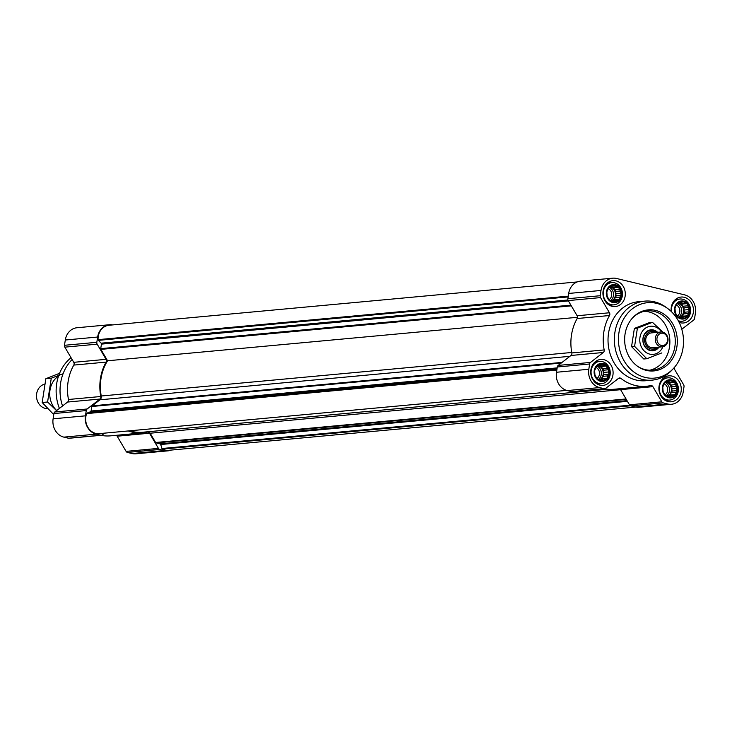 <?xml version="1.0" encoding="UTF-8"?>
<svg xmlns="http://www.w3.org/2000/svg" width="732" height="732" viewBox="0 0 732 732"><rect width="100%" height="100%" fill="white"/><g stroke="black" fill="none" stroke-linecap="round" stroke-linejoin="round"><path stroke-width="1.1" d="M609.262 374.189A8.674 7.448 84.7 0 0 599.389 364.188A8.674 7.448 84.7 0 0 597.111 378.883A8.674 7.448 84.7 0 0 609.262 374.189M608.228 372.012L609.161 374.171L607.624 375.909L607.533 378.133L605.41 378.883L604.403 380.567L602.189 380.128L600.597 380.823L597.138 378.819L594.951 375.104L594.631 370.676L596.251 366.705L599.389 364.271L601.073 364.765L603.195 364.024L604.44 365.579L606.654 366.018L607.066 368.233L608.841 369.733L608.228 372.012L603.442 372.451L604.11 374.638L609.161 374.171M677.429 390.595A8.674 7.448 84.7 0 0 667.557 380.594A8.674 7.448 84.7 0 0 665.278 395.289A8.674 7.448 84.7 0 0 677.429 390.595M676.395 388.418L677.329 390.577L675.792 392.315L675.709 394.539L673.586 395.289L672.571 396.982L670.366 396.534L668.764 397.229L665.306 395.225L663.119 391.51L662.799 387.082L664.418 383.111L667.557 380.677L669.24 381.171L671.363 380.43L672.617 381.985L674.822 382.433L675.233 384.639L677.009 386.139L676.395 388.418L671.61 388.857L672.287 391.044L677.329 390.577M689.636 311.786A8.674 7.448 84.7 0 0 679.754 301.785A8.674 7.448 84.7 0 0 677.484 316.489A8.674 7.448 84.7 0 0 689.636 311.786M688.592 309.609L689.526 311.768L687.989 313.516L687.906 315.739L685.783 316.48L684.768 318.173L682.563 317.725L680.961 318.42L677.503 316.425L675.325 312.71L674.996 308.273L676.624 304.311L679.754 301.877L681.446 302.371L683.56 301.621L684.813 303.176L687.028 303.624L687.43 305.83L689.205 307.339L688.592 309.609L683.816 310.057L684.484 312.235L689.526 311.768M621.459 295.38A8.674 7.448 84.7 0 0 611.586 285.379A8.674 7.448 84.7 0 0 609.308 300.083A8.674 7.448 84.7 0 0 621.459 295.38M620.425 293.203L621.358 295.362L619.821 297.101L619.739 299.333L617.616 300.074L616.6 301.767L614.395 301.319L612.794 302.014L609.335 300.019L607.148 296.304L606.828 291.867L608.448 287.905L611.586 285.471L613.27 285.956L615.392 285.215L616.646 286.77L618.851 287.219L619.263 289.424L621.038 290.933L620.425 293.203L615.639 293.651L616.317 295.829L621.358 295.362M171.343 450.061A15.5 13.295 -95.3 0 1 168.14 450.83A15.5 13.295 -95.3 0 1 164.371 450.555L159.805 449.457A2.48 2.132 -95.3 0 1 158.432 448.387L149.52 433.216A2.48 2.132 -95.3 0 0 147.297 432.145A45.256 38.833 -95.3 0 1 142.896 432.85A45.256 38.833 -95.3 0 1 128.237 430.956M168.14 450.83L135.813 453.822A15.5 13.295 -95.3 0 1 132.035 453.538L127.478 452.44A2.48 2.132 -95.3 0 1 126.105 451.379L117.184 436.208L149.52 433.216M116.269 435.311A2.48 2.132 -95.3 0 1 117.184 436.208M142.896 432.85L110.569 435.842A45.256 38.833 -95.3 0 1 100.897 435.33M104.603 433.143L102.352 434.89A2.48 2.132 -95.3 0 1 100.76 435.238L96.203 434.14A15.5 13.295 -95.3 0 1 85.434 415.831L86.257 410.56A2.48 2.132 -95.3 0 1 87.135 408.996L99.936 399.05A2.48 2.132 -95.3 0 0 100.796 396.506A45.256 38.833 -95.3 0 1 106.122 362.102A2.48 2.132 -95.3 0 0 106.085 359.33L97.173 344.159A2.48 2.132 -95.3 0 1 96.816 342.302L97.64 337.031A15.5 13.295 -95.3 0 1 109.315 324.752A15.5 13.295 -95.3 0 1 112.6 324.917M101.364 435.284L69.037 438.276A2.48 2.132 -95.3 0 1 68.433 438.23L63.867 437.132A15.5 13.295 -95.3 0 1 53.107 418.823L53.921 413.553A2.48 2.132 -95.3 0 1 54.799 411.988L67.609 402.042L99.936 399.05M109.315 324.752L76.988 327.744A15.5 13.295 -95.3 0 0 65.304 340.014L64.489 345.294A2.48 2.132 -95.3 0 0 64.837 347.151L73.758 362.322A2.48 2.132 -95.3 0 1 73.795 365.085A45.256 38.833 -95.3 0 0 68.469 399.489A2.48 2.132 -95.3 0 1 67.609 402.042M635.907 407.084L168.461 450.326A14.256 12.234 -95.3 0 1 162.412 449.109A0.988 0.851 -95.3 0 1 161.946 448.515L160.711 444.516A0.988 0.851 -95.3 0 0 160.061 443.857L156.154 442.915A0.988 0.851 -95.3 0 1 155.605 442.485L150.161 433.225A3.715 3.193 -95.3 0 0 148.413 431.715M607.505 389.241L142.841 432.228A44.634 38.302 -95.3 0 1 129.738 430.819M98.555 433.701A0.988 0.851 -95.3 0 1 98.445 433.71A14.256 12.234 -95.3 0 1 86.623 413.598A0.988 0.851 -95.3 0 1 87.126 413.068L90.53 411.75A0.988 0.851 -95.3 0 0 91.079 411.009L91.775 406.498A0.988 0.851 -95.3 0 1 92.131 405.867L99.945 399.8A3.715 3.193 -95.3 0 0 101.245 396.003A44.634 38.302 -95.3 0 1 107.577 360.775L100.87 349.384A0.988 0.851 -95.3 0 1 100.732 348.633L101.437 344.122A0.988 0.851 -95.3 0 0 101.144 343.18L98.372 340.371A0.988 0.851 -95.3 0 1 98.07 339.648A14.256 12.234 -95.3 0 1 109.004 325.255L577.164 281.939M577.511 317.304L107.577 360.775M679.15 322.391A13.02 11.172 84.7 0 0 683.487 322.986A13.02 11.172 84.7 0 0 693.305 312.674A13.02 11.172 84.7 0 0 681.089 297.055A13.02 11.172 84.7 0 0 671.207 311.439M681.099 391.474A13.02 11.172 84.7 0 0 668.892 375.864A13.02 11.172 84.7 0 0 658.965 389.854A13.02 11.172 84.7 0 0 671.29 401.786A13.02 11.172 84.7 0 0 681.099 391.474M612.931 375.068A13.02 11.172 84.7 0 0 600.725 359.458A13.02 11.172 84.7 0 0 590.797 373.448A13.02 11.172 84.7 0 0 603.122 385.38A13.02 11.172 84.7 0 0 612.931 375.068M625.128 296.268A13.02 11.172 84.7 0 0 612.922 280.649A13.02 11.172 84.7 0 0 602.994 294.639A13.02 11.172 84.7 0 0 615.319 306.58A13.02 11.172 84.7 0 0 625.128 296.268M652.102 380.137L645.761 380.722A39.674 34.038 -95.3 0 1 608.548 333.142A39.674 34.038 -95.3 0 1 638.45 301.712L644.791 301.127A39.674 34.038 84.7 0 0 614.551 343.765A39.674 34.038 84.7 0 0 652.102 380.137A39.674 34.038 84.7 0 0 671.958 370.09L673.431 368.507A37.872 32.492 84.7 0 0 683.011 348.112A37.872 32.492 84.7 0 0 667.886 308.648A37.872 32.492 84.7 0 0 624.762 317.139A37.872 32.492 84.7 0 0 629.474 368.077A37.872 32.492 84.7 0 0 673.431 368.507M674.556 367.235A2.48 2.132 -95.3 0 0 674.748 369.678L683.67 384.849A2.48 2.132 -95.3 0 1 684.017 386.706L683.203 391.986A15.5 13.295 -95.3 0 1 671.519 404.256A15.5 13.295 -95.3 0 1 667.749 403.982L663.183 402.884A2.48 2.132 -95.3 0 1 661.81 401.813L652.889 386.642A2.48 2.132 -95.3 0 0 650.675 385.572A45.256 38.833 -95.3 0 1 646.274 386.276A45.256 38.833 -95.3 0 1 620.91 378.407A2.48 2.132 -95.3 0 0 618.531 378.38L605.73 388.317A2.48 2.132 -95.3 0 1 604.138 388.674L599.572 387.576A15.5 13.295 -95.3 0 1 588.812 369.267L589.626 363.987A2.48 2.132 -95.3 0 1 590.504 362.422L603.314 352.485A2.48 2.132 -95.3 0 0 604.174 349.933A45.256 38.833 -95.3 0 1 609.5 315.529A2.48 2.132 -95.3 0 0 609.463 312.765L600.542 297.595A2.48 2.132 -95.3 0 1 600.194 295.728L601.009 290.458A15.5 13.295 -95.3 0 1 612.693 278.178A15.5 13.295 -95.3 0 1 616.463 278.462L684.64 294.868A15.5 13.295 -95.3 0 1 695.4 313.177L694.586 318.447A2.48 2.132 -95.3 0 1 693.707 320.012L681.794 329.263M609.463 312.765L577.127 315.757L568.215 300.587A2.48 2.132 -95.3 0 1 567.858 298.72L568.682 293.45A15.5 13.295 -95.3 0 1 580.357 281.17L612.693 278.178M577.127 315.757A2.48 2.132 -95.3 0 1 577.164 318.521A45.256 38.833 -95.3 0 0 571.838 352.925A2.48 2.132 -95.3 0 1 570.978 355.478L558.177 365.414A2.48 2.132 -95.3 0 0 557.299 366.979L556.476 372.259A15.5 13.295 -95.3 0 0 567.245 390.568L571.802 391.666A2.48 2.132 -95.3 0 0 572.406 391.712L604.742 388.719M646.274 386.276L613.938 389.268A45.256 38.833 -95.3 0 1 604.266 388.756M619.647 388.747A2.48 2.132 -95.3 0 1 620.562 389.634L629.474 404.805A2.48 2.132 -95.3 0 0 630.847 405.876L635.413 406.974A15.5 13.295 -95.3 0 0 639.182 407.248L671.519 404.256M71.05 357.719A41.532 35.639 84.7 0 0 59.402 408.41M60.472 383.961A41.532 35.639 84.7 0 0 60.463 384.044A41.532 35.639 84.7 0 0 62.485 405.83A41.532 35.639 84.7 0 0 62.504 405.912M72.12 359.54A42.154 36.17 84.7 0 0 60.491 383.879A42.154 36.17 84.7 0 0 62.531 405.986L62.485 405.83M667.886 308.648L666.157 307.367A39.674 34.038 84.7 0 0 644.791 301.127M676.917 346.639A30.662 26.306 84.7 0 0 663.457 313.845A30.662 26.306 84.7 0 0 632.805 317.642A30.662 26.306 84.7 0 0 637.298 366.11A30.662 26.306 84.7 0 0 676.917 346.639M649.742 370.227A29.756 25.529 84.7 0 0 669.478 347.078A29.756 25.529 84.7 0 0 644.288 311.301M636.858 365.78A29.756 25.529 84.7 0 0 652.45 370.145A29.756 25.529 84.7 0 0 674.886 346.575A29.756 25.529 84.7 0 0 646.969 310.89A29.756 25.529 84.7 0 0 632.448 318.045M622.292 296.002A11.154 9.571 84.7 0 0 611.824 282.616A11.154 9.571 84.7 0 0 603.314 294.612A11.154 9.571 84.7 0 0 613.883 304.841A11.154 9.571 84.7 0 0 622.292 296.002M621.797 295.463A9.077 7.787 84.7 0 0 611.467 285.004A9.077 7.787 84.7 0 0 609.088 300.376A9.077 7.787 84.7 0 0 621.797 295.463M678.289 320.726A11.154 9.571 84.7 0 0 682.05 321.247A11.154 9.571 84.7 0 0 690.459 312.408A11.154 9.571 84.7 0 0 679.991 299.031A11.154 9.571 84.7 0 0 671.583 311.805M689.965 311.869A9.077 7.787 84.7 0 0 679.644 301.41A9.077 7.787 84.7 0 0 677.265 316.782A9.077 7.787 84.7 0 0 689.965 311.869M678.262 391.217A11.154 9.571 84.7 0 0 667.794 377.831A11.154 9.571 84.7 0 0 659.285 389.827A11.154 9.571 84.7 0 0 669.853 400.056A11.154 9.571 84.7 0 0 678.262 391.217M677.768 390.678A9.077 7.787 84.7 0 0 667.438 380.219A9.077 7.787 84.7 0 0 665.059 395.591A9.077 7.787 84.7 0 0 677.768 390.678M610.095 374.811A11.154 9.571 84.7 0 0 599.627 361.425A11.154 9.571 84.7 0 0 591.117 373.421A11.154 9.571 84.7 0 0 601.677 383.65A11.154 9.571 84.7 0 0 610.095 374.811M609.6 374.272A9.077 7.787 84.7 0 0 599.27 363.804A9.077 7.787 84.7 0 0 596.891 379.185A9.077 7.787 84.7 0 0 609.6 374.272M616.317 295.829L615.036 297.549L619.821 297.101M615.036 297.549L614.688 299.8L619.739 299.333M614.688 299.8L612.83 300.513L617.616 300.074M612.83 300.513L612.126 301.465M612.199 301.52L614.395 301.319M610.946 286.175L613.27 285.956M610.891 286.23L611.861 287.209L616.646 286.77M611.861 287.209L613.809 287.685L618.851 287.219M613.809 287.685L614.477 289.863L619.263 289.424M614.477 289.863L615.987 291.4L621.038 290.933M615.987 291.4L615.639 293.651M610.351 286.853A7.439 6.387 -95.3 0 1 615.337 295.6A7.439 6.387 -95.3 0 1 611.568 300.989M609.152 299.626A6.094 5.234 84.7 0 0 611.613 295.563A6.094 5.234 84.7 0 0 608.237 288.655M610.827 300.459A7.439 6.387 84.7 0 0 613.443 295.774A7.439 6.387 84.7 0 0 609.509 287.438M684.484 312.235L683.212 313.955L687.989 313.516M683.212 313.955L682.865 316.206L687.906 315.739M682.865 316.206L680.998 316.919L685.783 316.48M680.998 316.919L680.293 317.871M680.367 317.935L682.563 317.725M679.113 302.581L681.446 302.371M679.058 302.636L680.028 303.624L684.813 303.176M680.028 303.624L681.977 304.091L687.028 303.624M681.977 304.091L682.654 306.278L687.43 305.83M682.654 306.278L684.164 307.806L689.205 307.339M684.164 307.806L683.816 310.057M678.518 303.258A7.439 6.387 -95.3 0 1 683.514 312.006A7.439 6.387 -95.3 0 1 679.735 317.395M677.329 316.041A6.094 5.234 84.7 0 0 679.79 311.969A6.094 5.234 84.7 0 0 676.405 305.061M678.994 316.865A7.439 6.387 84.7 0 0 681.611 312.18A7.439 6.387 84.7 0 0 677.676 303.844M672.287 391.044L671.006 392.764L675.792 392.315M671.006 392.764L670.658 395.015L675.709 394.539M670.658 395.015L668.801 395.728L673.586 395.289M668.801 395.728L668.096 396.68M668.17 396.735L670.366 396.534M666.916 381.39L669.24 381.171M666.861 381.445L667.831 382.424L672.617 381.985M667.831 382.424L669.78 382.9L674.822 382.433M669.78 382.9L670.448 385.078L675.233 384.639M670.448 385.078L671.958 386.615L677.009 386.139M671.958 386.615L671.61 388.857M666.321 382.067A7.439 6.387 -95.3 0 1 671.308 390.815A7.439 6.387 -95.3 0 1 667.538 396.204M665.123 394.841A6.094 5.234 84.7 0 0 667.584 390.778A6.094 5.234 84.7 0 0 664.198 383.87M666.797 395.664A7.439 6.387 84.7 0 0 669.414 390.989A7.439 6.387 84.7 0 0 665.48 382.644M604.11 374.638L602.839 376.349L607.624 375.909M602.839 376.349L602.491 378.6L607.533 378.133M602.491 378.6L600.633 379.322L605.41 378.883M600.633 379.322L599.929 380.274M599.993 380.329L602.189 380.128M598.739 364.984L601.073 364.765M598.694 365.039L599.664 366.018L604.44 365.579M599.664 366.018L601.613 366.485L606.654 366.018M601.613 366.485L602.28 368.672L607.066 368.233M602.28 368.672L603.79 370.2L608.841 369.733M603.79 370.2L603.442 372.451M598.154 365.661A7.439 6.387 -95.3 0 1 603.141 374.4A7.439 6.387 -95.3 0 1 599.371 379.798M596.955 378.435A6.094 5.234 84.7 0 0 599.417 374.372A6.094 5.234 84.7 0 0 596.031 367.455M598.62 379.258A7.439 6.387 84.7 0 0 601.237 374.583A7.439 6.387 84.7 0 0 597.312 366.238M44.725 384.126A12.398 10.641 84.7 0 0 36.6 397.696A12.398 10.641 84.7 0 0 47.781 408.639M53.756 414.605L42.181 402.508L45.86 378.709L59.566 373.302M45.86 378.709L51.277 378.206L47.589 402.005L56.565 410.606M63.062 373.778L51.277 378.206M42.181 402.508L47.589 402.005M58.533 376.065A20.953 17.98 84.7 0 0 56.684 410.524M662.89 346.739A14.137 12.124 -95.3 0 1 649.778 354.132A14.137 12.124 -95.3 0 1 641.525 332.667A14.137 12.124 -95.3 0 1 661.518 331.98M658.983 347.133A10.541 9.04 -95.3 0 1 652.889 350.802A10.541 9.04 -95.3 0 1 650.327 350.619A10.541 9.04 -95.3 0 1 642.87 339.648A10.541 9.04 -95.3 0 1 650.949 329.821A10.541 9.04 -95.3 0 1 657.611 332.319M663.073 332.227L652.45 322.327L637.407 328.146L634.589 346.346L646.813 358.726L661.856 352.906M646.813 358.726L643.785 359L631.56 346.62L634.379 328.421L649.421 322.602L652.45 322.327M650.629 329.858A10.541 9.04 -95.3 0 1 656.979 332.374M658.352 347.188A10.541 9.04 -95.3 0 1 652.569 350.829M652.322 350.235A9.919 8.51 -95.3 0 1 649.787 350.07A9.919 8.51 -95.3 0 1 644.819 346.611M643.785 335.421A9.919 8.51 -95.3 0 1 650.501 330.48M634.589 346.346L631.56 346.62M637.407 328.146L634.379 328.421M656.458 332.42A9.919 8.51 84.7 0 0 650.629 330.471A9.919 8.51 84.7 0 0 643.062 341.13A9.919 8.51 84.7 0 0 652.45 350.225A9.919 8.51 84.7 0 0 657.83 347.233M655.414 332.52A8.775 7.53 84.7 0 0 645.908 335.119A8.775 7.53 84.7 0 0 646.96 346.52A8.775 7.53 84.7 0 0 656.787 347.334M660.95 332.008L651.434 332.886A7.439 6.387 84.7 0 0 645.77 340.883A7.439 6.387 84.7 0 0 652.807 347.7L662.314 346.822A7.439 6.387 84.7 0 0 667.923 340.929A7.439 6.387 84.7 0 0 660.95 332.008A7.439 6.387 84.7 0 0 655.277 340.005A7.439 6.387 84.7 0 0 662.314 346.822M667.511 340.618A6.195 5.316 84.7 0 0 660.456 333.472A6.195 5.316 84.7 0 0 658.827 343.976A6.195 5.316 84.7 0 0 667.511 340.618M132.035 453.538L164.371 450.555M127.478 452.44L159.805 449.457M126.105 451.379L158.432 448.387M68.433 438.23L100.76 435.238M63.867 437.132L96.203 434.14M53.107 418.823L85.434 415.831M53.921 413.553L86.257 410.56M54.799 411.988L87.135 408.996M68.469 399.489L100.796 396.506M73.795 365.085L106.122 362.102M73.758 362.322L106.085 359.33M64.837 347.151L97.173 344.159M64.489 345.294L96.816 342.302M65.304 340.014L97.64 337.031M630.591 405.793L162.412 449.109M629.785 405.226L161.946 448.515M627.434 401.337L160.711 444.516M627.031 400.651L160.061 443.857M626.308 399.416L156.154 442.915M626.043 398.967L155.605 442.485M620.599 389.698L150.161 433.225M98.5 433.701L566.623 390.394L98.445 433.71M556.814 370.099L86.623 413.598M556.887 369.605L87.126 413.068M557.043 368.589L90.53 411.75M557.153 367.894L91.079 411.009M561.197 363.063L91.775 406.498M562.066 362.395L92.131 405.867M569.889 356.319L99.945 399.8M571.756 352.476L101.245 396.003M571.308 305.857L100.87 349.384M570.887 305.143L100.732 348.633M568.407 300.916L101.437 344.122M567.95 299.992L101.144 343.18M568.142 296.918L98.372 340.371M568.261 296.149L98.07 339.648M601.009 290.458L568.682 293.45M600.194 295.728L567.858 298.72M600.542 297.595L568.215 300.587M609.5 315.529L577.164 318.521M604.174 349.933L571.838 352.925M603.314 352.485L570.978 355.478M590.504 362.422L558.177 365.414M589.626 363.987L557.299 366.979M588.812 369.267L556.476 372.259M599.572 387.576L567.245 390.568M604.138 388.674L571.802 391.666M620.91 378.407L618.165 378.664M652.889 386.642L620.562 389.634M661.81 401.813L629.474 404.805M663.183 402.884L630.847 405.876M667.749 403.982L635.413 406.974M609.417 305.253L613.883 304.841M607.368 283.037L611.824 282.616M678.729 321.558L682.05 321.247M675.535 299.443L679.991 299.031M665.388 400.468L669.853 400.056M663.329 378.243L667.794 377.831M597.221 384.062L601.677 383.65M595.162 361.837L599.627 361.425"/></g></svg>
